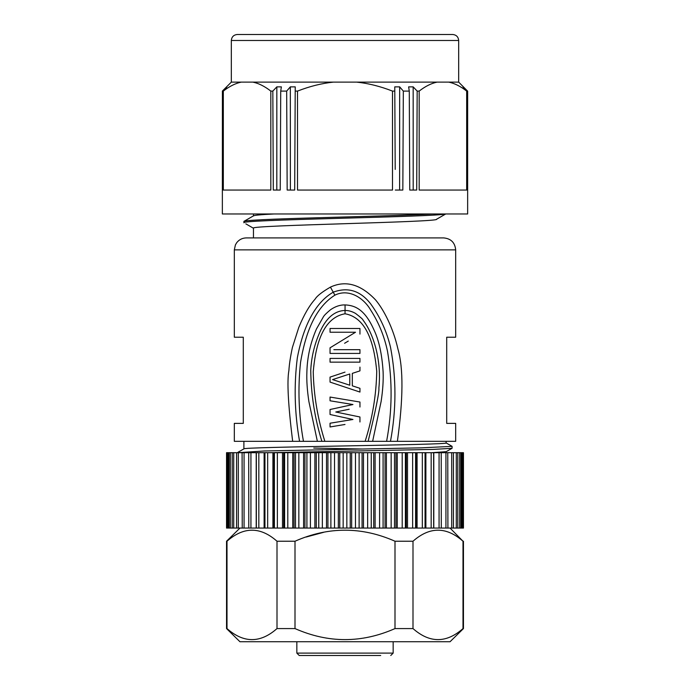 <?xml version="1.0" encoding="UTF-8"?>
<svg xmlns="http://www.w3.org/2000/svg" width="690" height="690" viewBox="0 0 690 690"><rect width="100%" height="100%" fill="white"/><g stroke="black" fill="none" stroke-linecap="round" stroke-linejoin="round"><path stroke-width="1.03" d="M306.11 537.044L323.524 532.344M413 541.227L413 628.581C429.663 643.287 446.327 643.287 462.999 628.581L462.999 541.227C446.335 526.522 429.672 526.522 413 541.227L394.999 541.227C361.672 526.522 328.345 526.522 295.001 541.227L295.001 628.581C328.328 643.287 361.655 643.287 394.999 628.581L394.999 541.227M394.999 628.581L413 628.581M277.001 628.581L277.001 541.227C260.337 526.522 243.673 526.522 227.001 541.227L227.001 628.581C243.665 643.287 260.328 643.287 277.001 628.581L295.001 628.581M295.001 541.227L277.001 541.227M227.001 541.227L226.544 541.227L226.544 628.581L227.001 628.581M463.456 452.692L433.786 452.692L433.786 528.066L463.456 528.066L463.456 452.692M447.767 452.692L447.905 528.066M441.221 452.692L441.29 528.066M433.786 452.692L425.885 452.692L425.885 528.066L433.786 528.066M433.622 452.692L433.648 528.066L433.622 452.692M425.885 452.692L417.088 452.692L417.088 528.066L425.885 528.066M425.057 452.692L425.057 528.066L425.057 452.692M417.088 452.692L407.505 452.692L407.505 528.066L417.088 528.066M415.975 528.066L415.975 452.692M407.505 452.692L397.242 452.692L397.242 528.066L407.505 528.066M406.307 528.066L406.307 452.692M397.242 452.692L386.4 452.692L386.4 528.066L397.242 528.066M395.965 528.066L395.965 452.692M386.4 452.692L375.11 452.692L375.11 528.066L386.4 528.066M385.063 528.066L385.063 452.692M375.11 452.692L363.492 452.692L363.492 528.066L375.11 528.066M373.73 528.066L373.73 452.692M363.492 452.692L351.667 452.692L351.667 528.066L363.492 528.066M362.078 528.066L362.078 452.692M351.667 452.692L339.765 452.692L339.765 528.066L351.667 528.066M350.235 528.066L350.235 452.692M339.765 452.692L327.923 452.692L327.923 528.066L339.765 528.066M338.333 528.066L338.333 452.692M327.923 452.692L316.27 452.692L316.27 528.066L327.923 528.066M326.508 528.066L326.508 452.692M316.27 452.692L304.937 452.692L304.937 528.066L316.27 528.066M314.89 528.066L314.89 452.692M304.937 452.692L294.035 452.692L294.035 528.066L304.937 528.066M303.6 528.066L303.6 452.692M294.035 452.692L283.694 452.692L283.694 528.066L294.035 528.066M292.758 528.066L292.758 452.692M283.694 452.692L274.025 452.692L274.025 528.066L283.694 528.066M282.495 528.066L282.495 452.692M274.025 452.692L256.352 452.692L256.352 528.066L274.025 528.066M272.912 528.066L272.912 452.692M264.943 452.692L264.943 528.066L264.943 452.692M264.115 528.066L264.115 452.692M256.214 528.066L256.352 452.692L226.544 452.692L226.544 528.066L256.214 528.066L256.214 452.692M248.78 528.066L248.711 452.692M242.233 528.066L242.095 452.692M450.044 528.066L462.999 541.227M462.999 628.581L463.456 628.581L463.456 541.227M450.044 641.743L393.162 641.743L393.162 653.111L296.838 653.111L296.838 641.743L239.956 641.743L450.044 641.743L463.456 628.581M296.838 653.111L299.236 655.5L380.707 655.5M376.231 655.5L374.912 655.5M348.51 655.5L341.015 655.5M329.984 655.5L329.13 655.5M341.671 655.5L349.476 655.5M363.509 655.5L364.225 655.5M325.732 655.5L323.248 655.5M321.523 655.5L304.437 655.5M237.317 34.5L452.692 34.5C456.323 34.854 458.315 36.846 458.669 40.486L231.331 40.486C231.685 36.846 233.677 34.854 237.308 34.5M231.331 40.486L231.331 82.119L458.669 82.119L458.669 40.486M290.335 86.862L295.234 86.862L294.69 190.052L287.169 190.052L286.669 91.097L290.335 86.862L290.395 190.052M276.837 86.862L281.373 86.862L280.727 91.097L280.244 190.052L273.292 190.052L272.826 91.097L276.837 86.862L276.811 190.052M413.163 86.862L417.174 91.097L416.708 190.052L409.757 190.052L409.274 91.097L408.627 86.862L413.163 86.862L413.189 190.052M395.206 169.412L394.766 86.862L399.665 86.862L399.605 190.052M462.938 86.862L466.966 91.097L467.018 190.052L467.579 190.052L467.596 91.097L463.3 87.251M226.7 86.862L223.034 91.097L222.982 190.052L222.422 190.052L222.404 91.097L226.7 87.251M252.902 82.119C258.724 83.326 264.701 86.319 270.825 91.097L270.825 190.052L223.327 190.052L223.327 91.097C229.46 86.31 235.437 83.326 241.25 82.119M286.669 91.097L280.727 91.097M333.356 82.119C321.713 83.326 309.767 86.31 297.502 91.097L295.208 91.097M272.826 91.097L270.825 91.097M356.644 82.119C368.288 83.326 380.242 86.319 392.498 91.097L392.498 190.052L297.502 190.052L297.502 91.097M399.665 86.862L403.331 91.097L402.831 190.052L395.31 190.052M409.274 91.097L403.331 91.097M437.098 82.119C431.285 83.326 425.307 86.31 419.175 91.097L417.174 91.097M394.792 91.097L392.498 91.097M448.75 82.119C454.572 83.326 460.549 86.319 466.673 91.097L466.673 190.052L419.175 190.052L419.175 91.097M458.669 82.119L467.596 91.097M222.404 91.097L222.353 213.978L467.648 213.978L467.648 91.097M445.55 213.978C441.169 215.453 389.962 216.919 337.177 218.385C284.22 219.86 240.198 221.326 244.019 222.801L244.027 221.318M244.019 221.602C241.043 220.334 272.593 219.058 316.408 217.79C359.818 216.522 410.464 215.246 432.57 213.978M349.77 385.21L332.589 379.603L349.77 373.989L349.77 385.21L332.589 379.603M274.016 213.978C260.587 214.633 253.73 215.28 253.463 215.936M245.821 223.845L253.584 228.321M253.463 237.912L253.463 228.183C247.796 225.19 442.204 222.197 436.537 219.204L436.537 219.325M330.286 414.552L352.952 419.486L330.044 423.22L330.044 426.963L345 424.471M339.238 412.724L335.771 412.008L344.103 410.291M359.956 421.978L359.956 416.993L335.771 412.008L349.183 409.239M345 399.545L330.044 397.052L330.044 400.787L352.952 404.53L330.044 409.515L330.044 414.5M345 387.081L330.044 382.096L330.044 377.111L345 372.126M330.044 382.096L359.956 392.067L359.956 388.323L352.323 385.831L352.323 373.368L359.956 370.875L352.323 373.368M344.603 343.275L348.269 341.084M359.956 334.107L359.956 328.5L330.044 328.5L330.044 332.235L355.505 332.235L330.044 347.82L330.044 353.427L359.956 353.427L359.956 349.683L333.865 349.683M246.287 237.912L443.713 237.912C450.984 238.619 454.969 242.604 455.676 249.875L234.324 249.875L235.419 244.864L236.773 242.613C239.214 239.568 242.38 237.998 246.287 237.912M359.956 407.022L359.956 402.037L330.044 397.052M330.044 409.515L352.952 404.53L330.044 400.787M359.956 388.323L352.323 385.831M359.956 370.875L359.956 367.132M330.044 358.412L330.044 362.147L359.956 362.147L359.956 358.412L330.044 358.412M355.505 332.235L330.044 347.82M234.324 249.875L234.324 337.22L243.294 337.22L243.294 423.375L234.324 423.375L234.324 441.324L299.572 441.324C294.587 413.319 293.837 385.486 297.33 357.817C302.013 332.977 312.061 304.299 333.296 292.146C347.993 286.781 360.465 290.706 370.694 303.911C380.087 316.831 386.693 331.278 390.514 347.268C396.414 378.111 396.405 409.463 390.48 441.324L455.676 441.324L455.676 423.375L446.706 423.375L446.706 337.22L455.676 337.22L455.676 249.875M334.883 295.165L330.432 287.118C322.066 291.974 316.977 295.958 315.175 299.055C309.405 305.437 303.945 314.882 298.796 327.362L292.396 347.484C290.447 356.549 289.282 364.225 288.894 370.513C286.902 381.329 288.161 404.935 292.663 441.324L303.462 441.324C298.684 414.923 297.718 388.548 300.573 362.198C304.808 337.246 313.355 308.697 334.883 295.165C348.545 288.351 363.544 297.554 370.78 310.233C378.819 322.73 384.39 336.41 387.495 351.279C392.567 380.949 392.274 410.964 386.607 441.324L390.48 441.324M345.043 313.786L345.069 304.92C354.695 305.325 364.579 309.18 373.575 329.044C378.836 339.73 382.019 354.03 383.114 371.936C383.476 380.475 382.812 390.342 381.113 401.528L372.626 441.324L368.124 441.324C375.826 409.627 379.405 391.894 378.879 388.099C380.233 374.403 379.138 360.792 375.61 347.277C372.497 336.047 368.296 326.974 363 320.065C363.13 319.53 360.637 317.314 355.505 313.398C351.978 311.406 348.493 310.422 345.052 310.466C330.752 310.88 322.92 324.24 318.702 334.831C314.019 346.156 311.371 357.972 310.759 370.271C311.026 394.568 314.726 418.252 321.876 441.324L324.869 441.324C317.633 418.485 313.76 395.31 313.243 371.798C315.132 350.227 320.798 318.012 345.043 313.786C369.09 318.047 374.748 349.908 376.731 371.315C376.3 394.99 372.436 418.321 365.131 441.324L386.607 441.324M345.069 304.92C340.161 304.799 335.297 306.42 330.467 309.776C326.56 313.019 324.197 315.373 323.386 316.839L316.46 328.966C310.448 342.835 307.257 357.153 306.886 371.91C306.515 380.414 307.188 390.307 308.896 401.597L317.374 441.324L321.876 441.324M324.869 441.324L365.131 441.324M303.462 441.324L317.374 441.324M330.432 287.118C345.699 280.011 360.749 284.289 375.602 299.952C383.554 309.43 393.145 327.534 397.975 349.209C403.469 368.236 403.271 398.941 397.388 441.324M446.05 451.734L452.036 448.31L433.079 449.406L271.593 452.683M363.121 449.026L313.76 448.077M432.026 452.692L446.111 451.674M452.054 446.352L421.737 447.827L264.382 450.975L237.912 452.692M446.102 442.937C452.192 444.929 237.809 446.922 243.889 448.923M461.765 528.066L461.765 452.692M459.652 528.066L459.652 452.692M456.28 528.066L456.28 452.692M451.691 528.066L451.691 452.692M445.93 528.066L445.93 452.692M439.064 528.066L439.064 452.692M431.172 528.066L431.172 452.692M422.332 528.066L422.332 452.692M415.604 452.692L415.604 528.066M412.637 528.066L412.637 452.692M405.392 452.692L405.392 528.066M402.21 528.066L402.21 452.692M394.507 452.692L394.507 528.066M391.161 528.066L391.161 452.692M383.088 452.692L383.088 528.066M379.595 528.066L379.595 452.692M371.246 452.692L371.246 528.066M367.658 528.066L367.658 452.692M359.119 452.692L359.119 528.066M355.471 528.066L355.471 452.692M346.837 452.692L346.837 528.066M343.163 528.066L343.163 452.692M334.529 452.692L334.529 528.066M330.881 528.066L330.881 452.692M322.342 452.692L322.342 528.066M318.754 528.066L318.754 452.692M310.405 452.692L310.405 528.066M306.912 528.066L306.912 452.692M298.839 452.692L298.839 528.066M295.493 528.066L295.493 452.692M287.79 452.692L287.79 528.066M284.608 528.066L284.608 452.692M277.363 452.692L277.363 528.066M274.396 528.066L274.396 452.692M267.668 452.692L267.668 528.066M258.828 452.692L258.828 528.066M250.936 452.692L250.936 528.066M244.07 452.692L244.07 528.066M238.309 452.692L238.309 528.066M233.72 452.692L233.72 528.066M230.348 452.692L230.348 528.066M228.235 452.692L228.235 528.066M462.818 452.692L462.818 528.066M460.92 452.692L460.92 528.066M457.772 452.692L457.772 528.066M453.425 452.692L453.425 528.066M236.575 452.692L236.575 528.066M232.228 452.692L232.228 528.066M229.08 452.692L229.08 528.066M227.183 452.692L227.183 528.066M239.956 528.066L226.544 541.227M239.956 641.743L226.544 628.581M393.162 653.111L390.764 655.5M231.331 82.119L222.353 91.097M253.601 215.78L244.019 221.318M436.399 219.36L445.706 213.986M253.463 215.858L253.463 213.978M452.088 448.25L452.088 446.352M243.95 448.854L237.964 452.278M446.05 442.877L452.01 446.283M446.111 452.692L446.111 451.786M446.111 442.937L446.111 441.324M243.889 448.888L243.889 441.324"/></g></svg>
